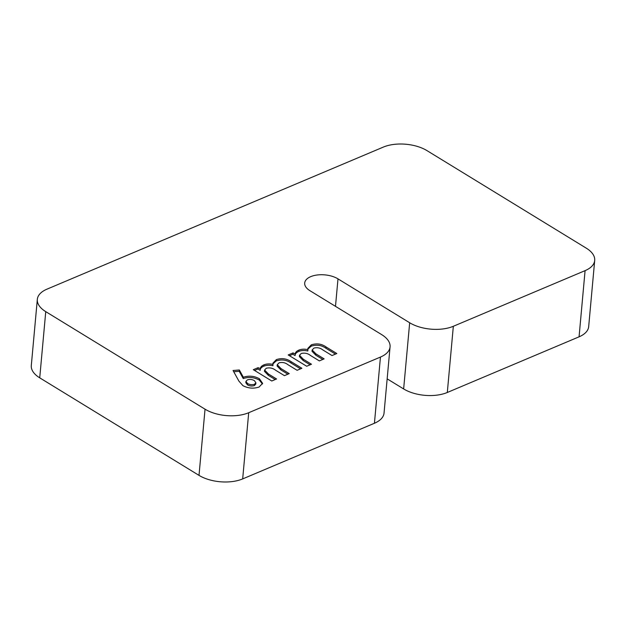 <?xml version="1.0" encoding="UTF-8"?>
<svg xmlns="http://www.w3.org/2000/svg" width="626" height="626" viewBox="0 0 626 626"><rect width="100%" height="100%" fill="white"/><g stroke="black" fill="none" stroke-linecap="round" stroke-linejoin="round"><path stroke-width="0.94" d="M390.068 346.874L384.043 413.066A30.979 15.908 -174.8 0 1 374.426 423.262L380.451 357.07A30.979 15.908 5.2 0 0 390.068 346.874A30.979 15.908 5.2 0 0 381.641 334.597L309.956 290.707A19.359 9.946 5.2 0 1 304.69 283.03A19.359 9.946 5.2 0 1 317.249 274.986A19.359 9.946 5.2 0 1 337.993 278.867L409.67 322.758A30.979 15.908 5.2 0 0 453.334 326.287L585.083 270.643A30.979 15.908 5.2 0 0 594.7 260.447A30.979 15.908 5.2 0 0 586.272 248.162L426.987 150.623A30.979 15.908 5.2 0 0 383.323 147.094L46.934 289.173A30.979 15.908 5.2 0 0 37.325 299.369A30.979 15.908 5.2 0 0 45.753 311.646L205.038 409.193A30.979 15.908 5.2 0 0 248.702 412.722L380.451 357.07M248.702 412.722L242.677 478.906L374.426 423.262M242.677 478.906A30.979 15.908 -174.8 0 1 199.013 475.377L205.038 409.193M45.753 311.646L39.728 377.838L199.013 475.377M39.728 377.838A30.979 15.908 -174.8 0 1 31.3 365.553L37.325 299.369M594.7 260.447L588.675 326.631A30.979 15.908 -174.8 0 1 579.066 336.827L585.083 270.643M453.334 326.287L447.308 392.479L579.066 336.827M447.308 392.479A30.979 15.908 -174.8 0 1 403.645 388.942L387.158 378.847M242.943 385.663L238.905 381.109L233.06 370.514L239.343 369.974L243.35 377.243C248.898 375.436 254.25 375.936 259.414 378.746L262.591 383.331L259.109 387.017C253.608 388.848 248.225 388.402 242.943 385.663M254.524 370.443L257.967 368.988L260.173 370.342L260.291 369.011C260.299 367.266 261.527 365.874 263.984 364.833C266.613 363.784 269.626 363.643 273.014 364.426L272.889 363.205L276.379 359.598C281.81 357.869 286.731 358.565 291.145 361.695L301.896 368.276L297.1 370.302L287.819 364.622C285.3 362.626 282.381 362.031 279.055 362.83L277.248 364.723L280.98 368.573L289.228 373.628L284.439 375.655L275.581 370.224C272.967 368.127 269.876 367.454 266.316 368.213L264.595 370.029L268.429 373.996L276.567 378.98L271.77 380.999L253.295 369.684L258.084 367.665L260.314 368.62M289.439 355.693L292.882 354.238L295.089 355.591L295.206 354.269C295.214 352.524 296.442 351.131 298.899 350.09C301.529 349.034 304.541 348.893 307.937 349.676L307.804 348.455L311.294 344.848C316.725 343.118 321.647 343.815 326.06 346.945L336.811 353.534L332.015 355.552L322.742 349.871C320.222 347.876 317.296 347.281 313.978 348.079L312.163 349.973L315.895 353.831L324.143 358.878L319.354 360.905L310.496 355.482C307.882 353.377 304.792 352.704 301.231 353.463L299.51 355.278L303.344 359.246L311.482 364.23L306.685 366.257L288.21 354.942L292.999 352.915L295.229 353.87M233.756 371.766L239.218 371.296L239.343 369.974M239.218 371.296L243.232 378.566L243.35 377.243M243.232 378.566C248.78 376.758 254.133 377.259 259.289 380.068L259.414 378.746M259.289 380.068L262.466 383.996M245.955 381.367L245.838 382.689L247.395 384.826C249.594 386.062 251.918 386.32 254.359 385.6L255.784 384.082L255.909 382.76L254.359 380.616C252.114 379.356 249.774 379.121 247.333 379.919L245.955 381.367L247.513 383.503C249.711 384.74 252.035 384.998 254.485 384.278L255.909 382.76M254.359 385.6L254.485 384.278M247.395 384.826L247.513 383.503M257.967 368.988L258.084 367.665M260.173 370.342C260.181 368.589 261.41 367.196 263.859 366.163L263.984 364.833M263.859 366.163C266.496 365.107 269.509 364.966 272.897 365.748L273.014 364.426M272.913 363.878L276.262 360.92L276.379 359.598M276.262 360.92C281.684 359.191 286.606 359.887 291.027 363.017L300.543 368.847M277.248 364.723L277.122 366.046L280.855 369.896L287.882 374.199M264.595 370.029L264.477 371.351L268.311 375.318L275.213 379.552M292.882 354.238L292.999 352.915M295.089 355.591C295.096 353.846 296.325 352.454 298.774 351.413L298.899 350.09M298.774 351.413C301.411 350.357 304.424 350.224 307.812 350.998L307.937 349.676M307.828 349.128L311.177 346.178L311.294 344.848M311.177 346.178C316.6 344.441 321.521 345.137 325.943 348.275L335.458 354.105M312.163 349.973L312.038 351.296L315.77 355.153L322.797 359.449M299.51 355.278L299.392 356.601L303.227 360.568L310.128 364.801M335.489 306.341L337.993 278.867M403.645 388.942L409.67 322.758M291.027 363.017L291.145 361.695M280.855 369.896L280.98 368.573M268.311 375.318L268.429 373.996M325.943 348.275L326.06 346.945M315.77 355.153L315.895 353.831M303.227 360.568L303.344 359.246"/></g></svg>
